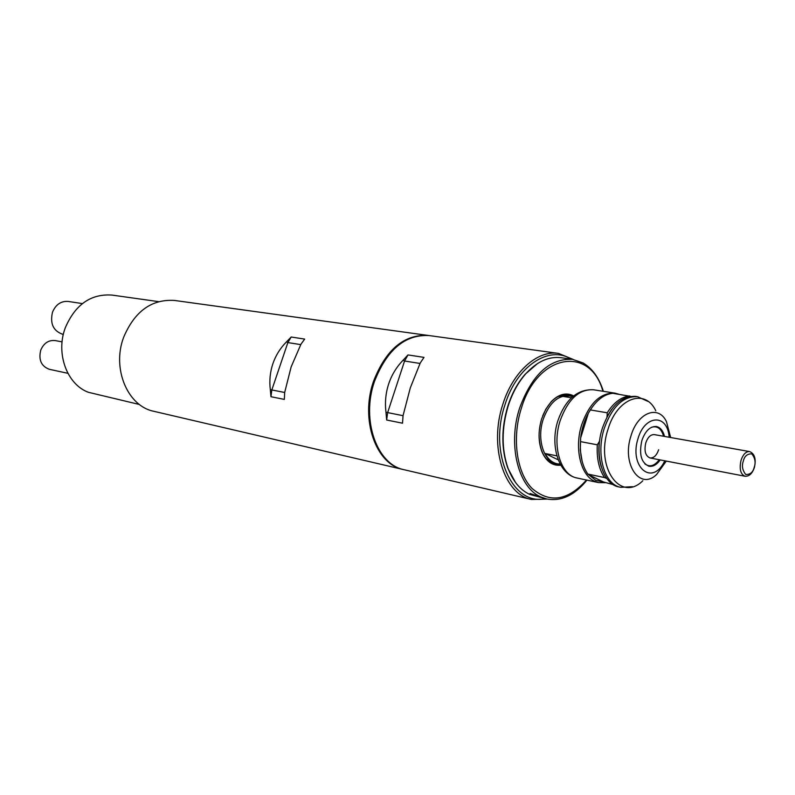 <?xml version="1.0" encoding="UTF-8"?>
<svg xmlns="http://www.w3.org/2000/svg" width="795" height="795" viewBox="0 0 795 795"><rect width="100%" height="100%" fill="white"/><g stroke="black" fill="none" stroke-linecap="round" stroke-linejoin="round"><path stroke-width="1.19" d="M560.525 464.727L555.457 464.578C545.201 461.507 539.735 451.789 539.06 435.441M556.868 463.714L556.58 463.654C543.701 461.627 536.635 438.989 543.154 419.472C549.206 403.045 557.861 395.165 569.141 395.821L569.439 395.87M560.167 464.071L557.156 463.773C552.157 462.66 548.143 459.232 545.131 453.478L556.898 455.863M542.677 415.884C549.166 400.869 557.752 393.754 568.435 394.568L573.215 396.238M571.466 397.788L563.019 396.397L569.727 395.92L572.648 396.725M558.249 459.868L545.131 453.478M540.63 497.024L531.308 494.45L530.235 493.536M540.332 496.885L530.672 494.659L530.066 493.526L540.332 496.885M602.918 391.249C590.327 345.209 537.43 353.407 521.281 408.491C511.801 438.194 516.611 472.558 531.944 488.339C549.683 503.573 567.859 500.8 586.471 480.021M603.395 391.329C599.172 377.943 592.394 368.483 583.073 362.947L572.539 359.32C549.733 358.297 532.113 374.485 519.682 407.895C507.399 444.763 518.32 487.852 541.137 497.074L546.672 498.952C561.171 501.615 574.596 495.335 586.948 480.12M560.803 465.214C552.585 466.029 546.324 461.617 542.021 451.958C538.225 441.98 538.096 430.95 541.634 418.885L545.748 409.286L551.362 401.525C558.845 394.062 566.269 392.173 573.652 395.88M568.435 394.568L557.116 396.794M572.539 359.32L561.012 357.7C548.63 356.22 536.794 361.665 525.525 374.048C518.062 382.643 512.278 393.257 508.204 405.867C501.496 428.376 501.446 449.205 508.055 468.364C513.014 481.313 520.258 490.008 529.788 494.45L546.672 498.952M537.529 363.553L525.107 374.296C517.684 382.832 511.95 393.376 507.896 405.907C501.238 428.257 501.188 448.946 507.757 467.987L515.498 482.456M545.698 458.437L555.457 464.578M545.211 498.614C512.686 506.335 488.388 453.22 504.974 404.804C516.72 366.097 549.077 344.921 571.048 359.111M573.145 359.41L558.547 353.407C537.539 349.939 512.924 371.653 502.897 404.128C488.726 446.104 504.1 494.56 531.487 499.459L547.268 499.081M558.547 353.407L429.101 335.56C405.122 334.327 386.897 349.661 374.445 381.54C360.98 419.909 376.88 464.707 404.248 469.756L531.487 499.459M410.309 387.851L403.055 415.616L402.518 423.208L386.658 420.008L385.982 412.277C384.81 402.489 385.694 393.078 388.636 384.035C391.637 375.021 396.447 367.091 403.065 360.244L408.004 354.928L424.003 357.382L420.257 362.957L410.309 387.851M420.018 363.454L404.566 361.01L408.004 354.928M386.658 420.008L387.622 412.655L404.566 361.01L403.065 360.244M403.055 415.686L385.982 412.277M428.137 335.43L174.433 300.44C151.547 299.019 134.594 311.352 123.583 337.428C111.747 368.791 127.717 406.265 153.892 411.313L403.294 469.527C375.936 464.489 360.026 419.71 373.491 381.371C385.933 349.512 404.148 334.198 428.137 335.43L428.614 335.5M291.149 366.892L284.69 392.412L284.332 399.408L270.966 396.715L270.3 389.6C269.237 380.616 270.101 371.981 272.884 363.683C275.726 355.415 280.247 348.14 286.468 341.88L291.179 337.02L304.684 339.087L300.977 344.165L291.149 366.892M300.729 344.613L287.87 342.585L291.179 337.02M270.3 389.6L271.82 389.957L287.87 342.585L286.468 341.88M270.966 396.715L271.82 389.957L284.68 392.472M158.513 301.623L111.936 295.074C90.799 293.663 75.247 304.584 65.27 327.838C55.531 353.467 67.028 384.512 88.414 392.303L139.453 404.496M62.08 341.87L55.282 340.588C48.664 339.892 43.824 343.072 40.744 350.138C38.398 359.887 41.27 366.276 49.36 369.297L67.903 373.322M82.372 303.591L68.251 301.444C61.056 300.908 55.809 304.475 52.51 312.157C49.837 323.625 53.285 331.018 62.835 334.327L63.332 334.417M658.667 449.722C656.64 455.465 653.768 458.208 650.032 457.96C645.421 455.992 644.01 450.954 645.788 442.845C647.816 437.141 650.668 434.398 654.365 434.617L749.566 451.57C754.644 453.627 756.264 458.894 754.415 467.38M659.244 459.739C654.414 466.079 649.594 467.44 644.805 463.833M651.572 427.263C657.346 425.613 661.351 428.614 663.596 436.256M669.161 437.25C667.512 413.181 644.805 414.871 638.047 438.482C628.785 466.804 652.298 487.146 664.799 460.802M605.313 482.704L598.516 482.595L594.501 481.204C580.489 475.092 574.159 447.814 581.771 424.47C589.632 402.866 600.742 392.432 615.082 393.167L619.067 394.29M588.936 474.863L603.634 482.028L595.753 480.299L587.813 474.068C582.218 465.791 579.774 454.969 580.489 441.613L580.628 438.035C581.721 428.942 584.295 420.654 588.36 413.152L592.265 407.05M582.179 461.458L580.31 450.228L580.628 438.035L588.36 413.152L590.337 409.922C596.926 399.726 604.409 394.191 612.796 393.306L630.614 396.367M655.915 426.468C658.995 427.312 661.311 429.777 662.851 433.861M660.178 459.917C656.769 464.727 653.063 466.844 649.048 466.238C641.227 462.869 638.842 454.303 641.873 440.529C645.311 430.84 650.151 426.18 656.402 426.537C660.367 427.412 663.07 430.711 664.531 436.425M618.927 486.947C602.6 484.344 593.815 454.283 602.371 428.177C610.272 406.285 621.392 395.691 635.702 396.407L637.55 396.695C623.23 395.99 612.12 406.593 604.21 428.515C595.654 454.651 604.429 484.731 620.756 487.335L618.927 486.947M601.149 466.397C598.923 458.884 598.317 450.606 599.321 441.553L597.303 444.822L580.489 441.613M613.203 484.602L603.634 482.028M590.337 409.922L607.211 412.794C613.81 402.479 621.302 396.874 629.67 395.96M587.813 474.068L604.558 477.576C598.973 469.229 596.558 458.308 597.303 444.822M604.558 477.576L606.794 478.471M657.694 461.706C654.792 464.976 651.751 466.446 648.561 466.128M607.211 412.794L607.102 416.381L611.743 409.236M607.102 416.381L606.903 417.017M599.688 440.351L599.321 441.553M560.187 420.595C567.998 399.279 579.088 389.003 593.468 389.769C577.418 389.063 565.583 399.299 557.971 420.466C549.653 445.22 558.617 474.645 577.11 478.024C560.714 475.37 551.75 446.005 560.187 420.595M670.672 437.518L666.468 421.688C658.548 404.506 637.669 412.317 630.982 435.859C621.452 464.25 640.064 490.982 656.71 474.367L666.309 461.09M642.847 480.727C620.607 502.957 595.147 467.48 607.986 429.399C617.019 397.868 645.212 387.841 655.795 410.786M650.032 457.96L745.004 476.235C740.483 474.217 739.161 468.931 741.019 460.365C743.096 454.323 745.939 451.391 749.566 451.57M743.315 461.1C744.498 456.082 747.33 453.677 751.841 453.885C755.131 458.129 755.916 462.581 754.216 467.241C753.074 472.22 750.251 474.635 745.74 474.496C742.411 470.292 741.606 465.83 743.315 461.1M556.58 463.654L557.156 463.773M569.141 395.821L569.727 395.92M648.243 401.515L637.55 396.695M577.11 478.024L598.516 482.595M593.468 389.769L615.082 393.167M632.462 486.679L620.756 487.335M745.004 476.235C749.158 476.533 752.289 473.611 754.385 467.49"/></g></svg>

